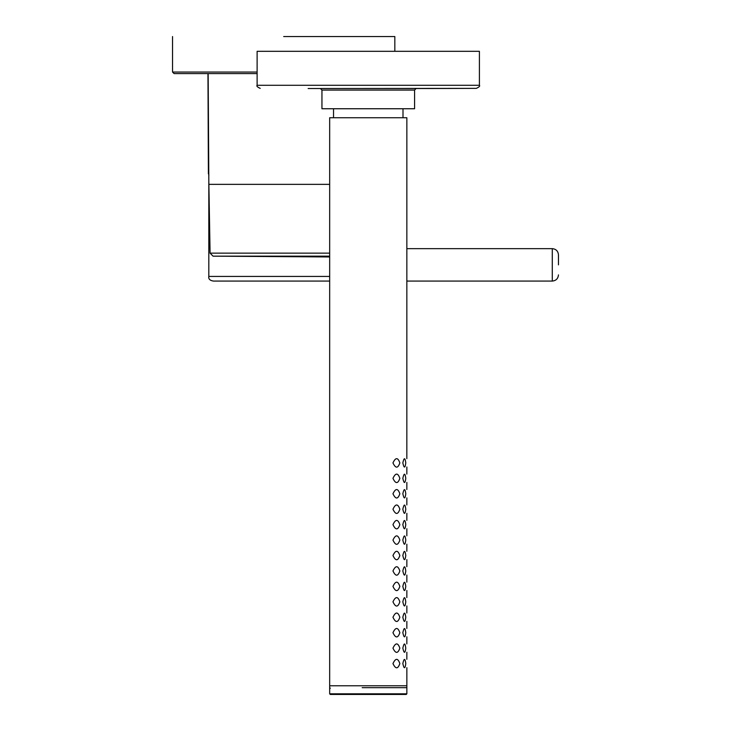<?xml version="1.0" encoding="UTF-8"?>
<svg xmlns="http://www.w3.org/2000/svg" width="731" height="731" viewBox="0 0 731 731"><rect width="100%" height="100%" fill="white"/><g stroke="black" fill="none" stroke-linecap="round" stroke-linejoin="round"><path stroke-width="1.1" d="M558.457 264.86L558.457 254.827L558.457 264.86M208.828 182.101A1.544 1.544 0 0 0 208.819 182.275L208.819 276.437C208.362 278.968 209.907 280.512 213.452 281.07M406.856 281.07L552.28 281.07L552.28 248.65L406.856 248.65M329.672 281.07L213.452 281.07L329.672 281.07M329.672 184.358L208.847 184.358A0.621 0.621 0 0 0 208.819 184.532M479.408 85.28L257.12 85.28L257.12 51.316L479.408 51.316L479.408 85.28C480.194 86.03 479.161 87.062 476.32 88.369L428.393 88.524M308.144 88.524L476.32 88.369M308.135 88.524L428.384 88.524M321.951 90.068L321.951 108.745L414.578 108.745L414.578 90.068L321.951 90.068L320.416 88.524M283.683 36.55L394.831 36.55L283.683 36.55M208.847 184.358L208.152 73.593L174.088 73.593L257.12 73.593M406.856 693.829L406.856 685.769L329.672 685.769L329.672 693.829L330.293 694.45L406.235 694.45L406.856 693.829L405.824 694.45L330.768 694.45M330.293 688.273L329.672 687.661L329.672 117.746L406.856 117.746L406.838 458.639M392.967 462.897C395.599 457.286 397.892 457.286 399.848 462.906C397.902 468.525 395.608 468.525 392.967 462.897M402.836 462.897C404.069 457.387 405.047 457.396 405.778 462.906C405.047 468.416 404.069 468.416 402.836 462.897M392.967 478.339C395.599 472.719 397.892 472.719 399.848 478.339C397.902 483.959 395.608 483.959 392.967 478.339M402.836 478.339C404.069 472.829 405.047 472.829 405.778 478.339C405.047 483.858 404.069 483.858 402.836 478.339M406.838 474.072L406.856 467.008M392.967 493.772C395.599 488.162 397.892 488.162 399.848 493.772C397.902 499.401 395.608 499.392 392.967 493.772M402.836 493.772C404.069 488.262 405.047 488.262 405.778 493.772C405.047 499.291 404.069 499.291 402.836 493.772M406.838 489.505L406.856 482.442M392.967 509.205C395.599 503.595 397.892 503.595 399.848 509.215C397.902 514.834 395.608 514.834 392.967 509.205M402.836 509.205C404.069 503.696 405.047 503.705 405.778 509.215C405.047 514.725 404.069 514.725 402.836 509.205M406.838 504.947L406.856 497.884M392.967 524.648C395.599 519.028 397.892 519.028 399.848 524.648C397.902 530.267 395.608 530.267 392.967 524.648M402.836 524.648C404.069 519.138 405.047 519.138 405.778 524.648C405.047 530.167 404.069 530.167 402.836 524.648M406.838 520.381L406.856 513.317M392.967 540.081C395.599 534.471 397.892 534.471 399.848 540.09C397.902 545.71 395.608 545.71 392.967 540.081M402.836 540.081C404.069 534.571 405.047 534.571 405.778 540.09C405.047 545.6 404.069 545.6 402.836 540.081M406.838 535.814L406.856 528.751M392.967 555.523C395.599 549.904 397.892 549.904 399.848 555.523C397.902 561.143 395.608 561.143 392.967 555.523M402.836 555.514C404.069 550.004 405.047 550.014 405.778 555.523C405.047 561.043 404.069 561.033 402.836 555.514M406.838 551.256L406.856 544.193M392.967 570.957C395.599 565.337 397.892 565.337 399.848 570.957C397.902 576.576 395.608 576.576 392.967 570.957M402.836 570.957C404.069 565.447 405.047 565.447 405.778 570.957C405.047 576.476 404.069 576.476 402.836 570.957M406.838 566.689L406.856 559.626M392.967 586.39C395.599 580.779 397.892 580.779 399.848 586.399C397.902 592.019 395.608 592.019 392.967 586.39M402.836 586.39C404.069 580.88 405.047 580.88 405.778 586.399C405.047 591.909 404.069 591.909 402.836 586.39M406.838 582.132L406.856 575.059M392.967 601.832C395.599 596.213 397.892 596.213 399.848 601.832C397.902 607.452 395.608 607.452 392.967 601.832M402.836 601.832C404.069 596.322 405.047 596.322 405.778 601.832C405.047 607.351 404.069 607.342 402.836 601.832M406.838 597.565L406.856 590.502M392.967 617.266C395.599 611.646 397.892 611.646 399.848 617.266C397.902 622.885 395.608 622.885 392.967 617.266M402.836 617.266C404.069 611.756 405.047 611.756 405.778 617.266C405.047 622.785 404.069 622.785 402.836 617.266M406.838 612.998L406.856 605.935M392.967 632.699C395.599 627.088 397.892 627.088 399.848 632.708C397.902 638.327 395.608 638.327 392.967 632.699M402.836 632.699C404.069 627.189 405.047 627.189 405.778 632.708C405.047 638.218 404.069 638.218 402.836 632.699M406.838 628.441L406.856 621.368M392.967 648.141C395.599 642.522 397.892 642.522 399.848 648.141C397.902 653.761 395.608 653.761 392.967 648.141M402.836 648.141C404.069 642.631 405.047 642.631 405.778 648.141C405.047 653.66 404.069 653.651 402.836 648.141M406.838 643.874L406.856 636.811M392.967 663.574C395.599 657.955 397.892 657.955 399.848 663.574C397.902 669.194 395.608 669.194 392.967 663.574M402.836 663.574C404.069 658.064 405.047 658.064 405.778 663.574C405.047 669.093 404.069 669.093 402.836 663.574M406.838 659.307L406.856 652.244M208.847 175.477L208.783 173.877M329.672 276.437L208.819 276.437L329.672 276.437M329.672 256.161L213.05 256.161L210.08 253.136L329.672 253.136M414.568 90.068L416.113 88.524M172.543 36.55L172.543 72.049L174.088 73.593L172.543 72.049L257.12 72.049M330.092 693.829L406.372 693.829L405.76 694.45M362.174 687.661L406.372 687.661M208.399 173.877L207.96 73.593M552.28 248.65C556.026 249.024 558.082 251.08 558.457 254.827M552.28 281.07C556.026 280.704 558.082 278.648 558.457 274.893M210.08 253.136L208.883 184.815M213.05 256.161L329.672 256.956M257.12 85.28C256.343 86.048 257.376 87.071 260.209 88.369M394.831 51.316L394.831 36.55M333.528 117.746L333.528 108.745M403 117.746L403 108.745M406.856 687.661L406.856 667.677"/></g></svg>
